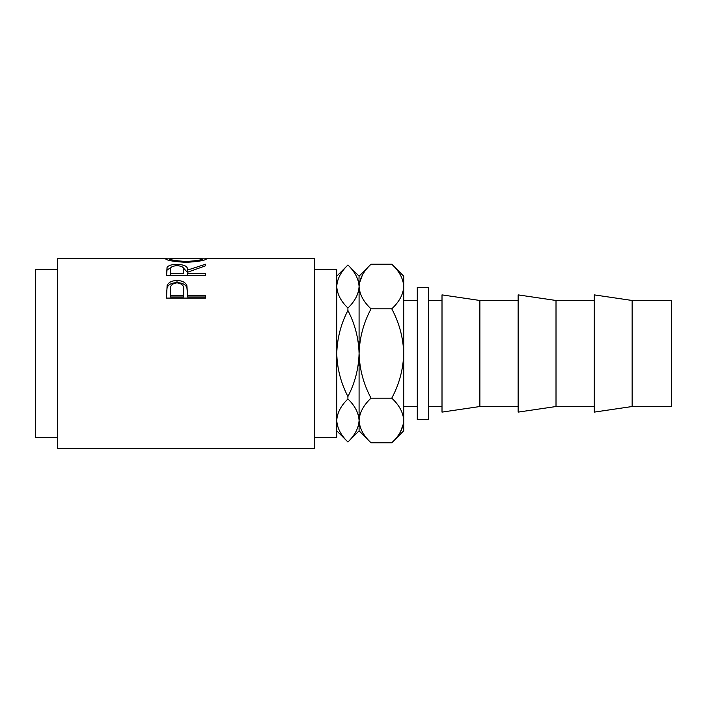 <?xml version="1.0" encoding="UTF-8"?>
<svg xmlns="http://www.w3.org/2000/svg" width="707" height="707" viewBox="0 0 707 707"><rect width="100%" height="100%" fill="white"/><g stroke="black" fill="none" stroke-linecap="round" stroke-linejoin="round"><path stroke-width="1.06" d="M479.876 353.5L479.876 300.475L442.008 294.89L442.008 412.11L479.876 406.525L479.876 353.5M556.011 353.5L556.011 300.475L518.143 294.89L518.143 412.11L556.011 406.525L556.011 353.5M632.146 353.5L632.146 300.475L594.287 294.89L594.287 412.11L632.146 406.525L632.146 353.5M632.146 406.525L671.65 406.525L671.65 300.475L632.146 300.475M428.451 287.325L428.451 419.675L417.289 419.675L417.289 287.325L428.451 287.325M314.429 437.226L336.753 437.226L336.753 269.774L314.429 269.774M166.516 298.089L167.108 285.557C168.611 282.252 171.907 280.582 176.997 280.546C182.238 280.582 185.543 282.323 186.913 285.778L187.558 295.279L205.587 295.279L205.587 298.089L166.516 298.089M166.516 275.695L167.046 267.396C168.452 265.399 171.757 264.391 176.962 264.391C184.536 264.604 188.062 266.504 187.558 270.074L205.587 264.215L205.587 265.779L187.558 272.23L187.558 273.742L205.587 273.742L205.587 275.695L166.516 275.695L167.046 269.933L170.953 267.635M165.518 258.833L169.521 258.815C170.431 260.008 175.999 260.883 186.206 261.449C196.325 260.874 201.778 259.999 202.582 258.824L206.594 258.815C205.516 260.37 198.729 261.555 186.224 262.359C173.675 261.599 166.772 260.423 165.518 258.833M166.419 258.612L57.674 258.612L57.674 448.388L314.429 448.388L314.429 258.612L205.71 258.612M57.674 437.226L35.35 437.226L35.35 269.774L57.674 269.774M336.753 276.163L347.915 265.01C354.923 271.735 358.643 278.903 359.085 286.521C358.688 294.05 354.967 301.217 347.915 308.031C340.915 301.315 337.195 294.139 336.753 286.521C337.151 278.991 340.871 271.824 347.915 265.01L347.199 265.761M336.753 353.5C337.177 338.326 340.898 323.983 347.915 310.47C354.941 324.027 358.661 338.37 359.085 353.5C358.652 368.674 354.932 383.017 347.915 396.53C340.898 382.973 337.168 368.63 336.753 353.5M347.915 308.031L347.915 310.47M336.753 420.479C337.151 412.95 340.871 405.783 347.915 398.969C354.923 405.685 358.643 412.861 359.085 420.479C358.688 428.009 354.967 435.176 347.915 441.99C340.915 435.265 337.195 428.097 336.753 420.479L336.992 423.466M347.915 396.53L347.915 398.969M336.753 430.837L347.915 442.008L348.639 441.239M347.915 264.992L359.085 276.163L358.847 283.534M391.766 442.803L403.732 430.837L403.732 420.479C403.237 412.543 399.252 405.102 391.766 398.156C399.261 384.175 403.255 369.293 403.732 353.5C403.255 337.743 399.269 322.86 391.766 308.844C399.287 301.809 403.282 294.359 403.732 286.521C403.237 278.585 399.252 271.143 391.766 264.197L403.732 276.163L403.732 420.479C403.282 428.318 399.287 435.759 391.766 442.803L371.042 442.803C363.566 435.857 359.58 428.415 359.085 420.479C359.536 412.641 363.531 405.199 371.042 398.156C363.548 384.14 359.554 369.257 359.085 353.5C359.563 337.707 363.548 322.825 371.042 308.844C363.566 301.898 359.58 294.457 359.085 286.521L359.085 430.837L347.915 442.008M359.085 420.479L359.333 423.564M359.085 286.521C359.536 278.682 363.531 271.241 371.042 264.197L391.766 264.197M362.382 275.103L359.333 283.436M400.436 431.897L403.485 423.564M403.732 286.521L403.485 283.436M391.766 308.844L371.042 308.844M391.766 398.156L371.042 398.156M186.206 262.359L186.206 261.449M202.582 260.423L202.582 258.824L201.477 258.612L170.687 258.612L169.521 258.824L169.521 260.423M167.046 267.396L167.046 269.933M176.962 264.391L176.962 265.655C171.942 266.009 169.804 267.458 170.528 270.012L170.528 273.742L183.546 273.742L183.599 270.083C184.306 267.493 182.097 266.009 176.962 265.655M183.104 267.653L187.558 272.531L187.558 270.074M187.558 273.742L187.558 275.695M183.599 272.54L183.546 273.742M170.528 273.742L170.528 275.695M166.516 293.865L167.108 287.555C168.602 284.347 171.907 282.729 176.997 282.694C182.238 282.729 185.543 284.417 186.913 287.767L187.558 294.881M167.108 285.557L167.108 287.555M176.997 280.546L176.997 282.694M186.913 285.778L186.913 287.767M187.558 295.279L187.558 296.993L205.587 296.993L205.587 298.089M170.528 295.279L170.528 289.808C169.848 285.814 172.013 283.489 177.015 282.844C182.114 283.525 184.324 285.92 183.634 290.038L183.546 295.279L170.528 295.279L170.528 296.993L183.546 296.993L183.634 291.867M183.546 295.279L183.546 296.993M442.008 300.475L428.451 300.475M518.143 300.475L479.876 300.475M594.287 300.475L556.011 300.475M417.289 300.475L403.732 300.475M417.289 406.525L403.732 406.525M359.085 430.837L371.042 442.803M359.085 276.163L371.042 264.197M594.287 406.525L556.011 406.525M518.143 406.525L479.876 406.525M442.008 406.525L428.451 406.525"/></g></svg>
